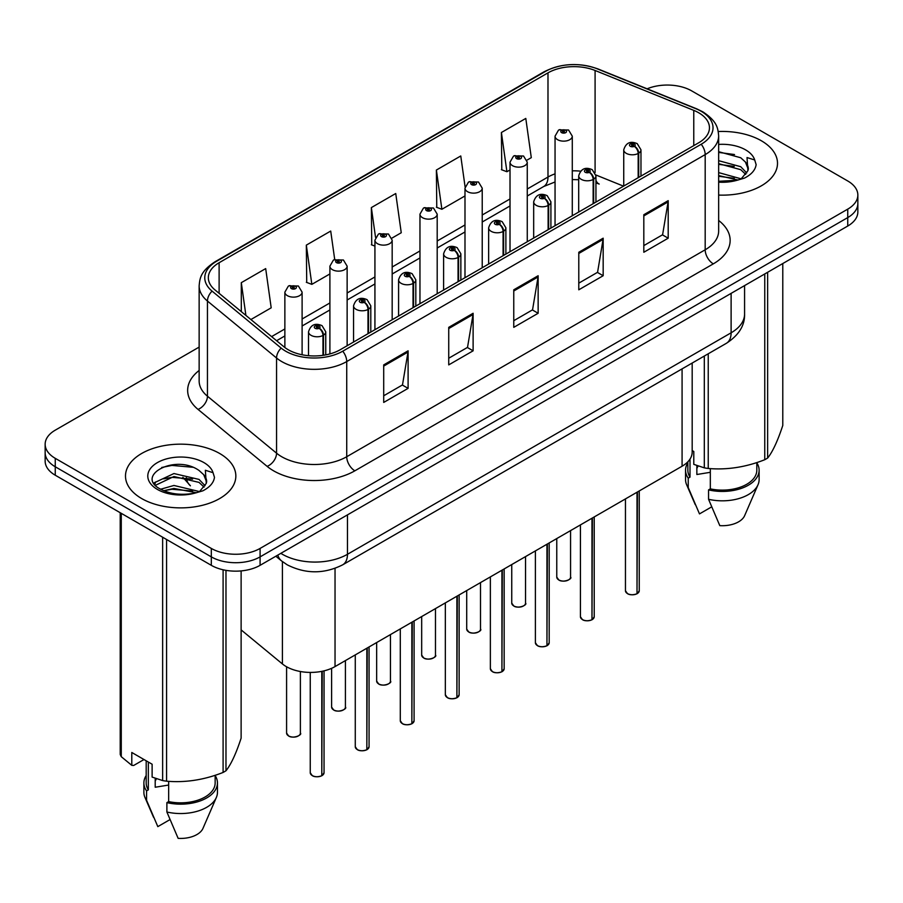 <?xml version="1.0" encoding="UTF-8"?>
<svg xmlns="http://www.w3.org/2000/svg" width="903" height="903" viewBox="0 0 903 903"><rect width="100%" height="100%" fill="white"/><g stroke="black" fill="none" stroke-linecap="round" stroke-linejoin="round"><path stroke-width="1.35" d="M595.946 180.239A20.69 9.685 -68 0 0 599.208 184.054L598.666 183.851M692.183 363.04L692.183 452.143A34.483 19.911 180 0 1 682.081 466.219L335.036 666.583A34.483 19.911 180 0 1 282.402 663.931L241.124 629.888M761.342 140.766A55.173 31.853 0 0 0 718.246 131.522A55.173 31.853 0 0 1 761.342 140.766A55.173 31.853 0 0 1 777.506 163.296A55.173 31.853 0 0 0 761.342 140.766M219.689 453.498A55.173 31.853 0 0 0 159.549 446.59A55.173 31.853 0 0 0 125.494 476.016A55.173 31.853 0 0 0 141.658 498.546A55.173 31.853 0 0 0 201.787 505.454A55.173 31.853 0 0 0 235.841 476.016A55.173 31.853 0 0 0 219.689 453.498A55.173 31.853 0 0 0 159.549 446.59A55.173 31.853 0 0 0 125.494 476.016A55.173 31.853 0 0 0 141.658 498.546A55.173 31.853 0 0 0 201.787 505.454A55.173 31.853 0 0 0 235.841 476.016A55.173 31.853 0 0 0 219.689 453.498M698.674 112.751A36.786 21.232 180 0 1 709.453 127.763A36.786 21.232 180 0 1 698.674 142.787L340.228 349.732A36.786 21.232 180 0 1 284.084 346.899L214.993 289.931A36.786 21.232 180 0 1 208.333 277.752A36.786 21.232 180 0 1 219.113 262.728L547.986 72.861A36.786 21.232 180 0 1 595.088 70.479L693.764 110.369A36.786 21.232 180 0 1 698.674 112.751M701.202 111.295A40.353 23.297 0 0 0 695.818 108.687L597.143 68.797A40.353 23.297 0 0 0 545.457 71.405L216.596 261.272A40.353 23.297 0 0 0 212.07 291.116L281.16 348.084A40.353 23.297 0 0 0 342.745 351.188L701.202 144.243A40.353 23.297 0 0 0 701.202 111.295M199.145 347.091L55.252 430.167A34.483 19.911 0 0 0 45.15 444.253L45.15 461.14A34.483 19.911 0 0 0 55.252 475.215L211.313 565.323L211.313 556.88A34.483 19.911 0 0 0 260.087 556.88L847.748 217.589A34.483 19.911 0 0 0 857.85 203.514A34.483 19.911 0 0 1 847.748 217.589L260.087 556.88A34.483 19.911 0 0 1 211.313 556.88L55.252 466.772L211.313 556.88L211.313 548.426A34.483 19.911 0 0 0 260.087 548.426L847.748 209.135A34.483 19.911 0 0 0 857.85 195.059A34.483 19.911 0 0 0 847.748 180.984L691.687 90.887A34.483 19.911 0 0 0 647.135 88.81M45.15 452.696A34.483 19.911 0 0 0 55.252 466.772A34.483 19.911 0 0 1 45.15 452.696M383.707 364.891L383.707 402.433L408.1 388.358L408.1 350.815L383.707 364.891M383.707 395.774L402.49 384.926L407.998 352.057A9.199 5.305 -120 0 0 408.1 350.815M402.332 385.028L408.1 388.358M448.735 327.349L448.735 364.891L473.116 350.815L473.116 313.273L448.735 327.349M448.735 358.231L467.517 347.384L473.025 314.515A9.199 5.305 -120 0 0 473.116 313.273M467.348 347.486L473.116 350.815M643.816 214.722L643.816 252.264L668.197 238.189L668.197 200.647L643.816 214.722M643.816 245.605L662.599 234.757L668.096 201.888A9.199 5.305 -120 0 0 668.197 200.647M662.43 234.859L668.197 238.189M578.789 252.264L578.789 289.807L603.17 275.731L603.17 238.189L578.789 252.264M578.789 283.147L597.572 272.3L603.069 239.43A9.199 5.305 -120 0 0 603.17 238.189M597.402 272.401L603.17 275.731M513.762 289.807L513.762 327.349L538.143 313.273L538.143 275.731L513.762 289.807M513.762 320.689L532.544 309.842L538.053 276.973A9.199 5.305 -120 0 0 538.143 275.731M532.375 309.943L538.143 313.273M718.653 195.082A55.173 31.853 0 0 0 777.506 163.296A55.173 31.853 0 0 1 718.653 195.082M45.15 444.253A34.483 19.911 0 0 0 55.252 458.329L211.313 548.426M250.899 319.538L271.193 307.821L265.685 268.597L241.304 282.673L241.304 311.625M465.101 186.898L460.767 155.971L436.386 170.046L436.77 207.363M526.957 160.158L531.291 157.653L525.794 118.428L501.402 132.504L501.797 169.82M334.708 259.477L330.712 231.055L306.331 245.131L306.727 282.447M391.868 238.155L401.248 232.737L395.74 193.513L371.359 207.588L371.754 244.905M374.926 246.09L371.359 244.758M371.359 207.588L375.535 237.365M436.386 170.046L441.883 209.27L464.989 195.94M441.883 209.27L436.386 207.216M501.402 132.504L506.91 171.728L510.014 169.945M506.91 171.728L501.402 169.674M306.331 245.131L311.84 284.355L329.9 273.936M311.84 284.355L306.331 282.3M241.304 282.673L245.898 315.418M211.313 565.323A34.483 19.911 0 0 0 260.087 565.323L847.748 226.032A34.483 19.911 0 0 0 857.85 211.957L857.85 195.059M636.965 593.802C632.868 595.122 629.718 595.077 627.529 593.677L625.452 590.765A6.897 3.984 0 0 0 627.472 593.576A6.897 3.984 0 0 0 637.01 593.7L636.852 593.79A6.671 3.849 180 0 1 627.641 593.666M637.01 593.418L637.439 492M638.703 177.406L638.703 153.183A5.745 3.465 -122.2 0 0 634.47 146.252A2.878 1.659 0 0 0 634.38 143.961A2.878 1.659 0 0 0 630.317 143.961A2.878 1.659 0 0 0 630.317 146.297A2.878 1.659 0 0 0 634.29 146.354L633.127 145.62A1.151 0.666 180 0 1 631.908 144.514A1.151 0.666 180 0 1 633.195 145.575L634.47 146.252M634.29 146.354A5.745 3.172 62.1 0 1 638.173 153.487A8.624 4.978 180 0 1 626.253 153.341A8.624 4.978 180 0 1 623.736 149.819C625.937 142.753 630.441 140.699 637.258 143.667L640.972 149.819A8.624 4.978 180 0 1 638.703 153.183M638.173 177.71L638.173 153.487M637.01 593.7L637.01 492.248M572.288 215.749L572.288 136.161A8.624 4.978 180 0 1 566.971 140.766A8.624 4.978 180 0 1 557.569 139.683A8.624 4.978 180 0 1 555.052 136.161L558.483 130.179A5.745 3.465 57.8 0 1 561.553 130.348A2.878 1.659 0 0 0 561.632 132.651A2.878 1.659 0 0 0 565.696 132.651A2.878 1.659 0 0 0 565.696 130.303A2.878 1.659 0 0 0 561.722 130.246L562.896 130.98A1.151 0.666 180 0 1 564.104 132.086A1.151 0.666 180 0 1 562.817 131.025L561.553 130.348M562.896 131.962L562.896 130.98M561.722 130.246A5.745 3.172 -117.9 0 0 559.036 129.863A5.745 3.172 -117.9 0 0 558.788 130.021M562.817 131.917L562.817 131.025M591.939 619.797C587.842 621.117 584.692 621.083 582.491 619.684L580.426 616.76A6.897 3.984 0 0 0 582.446 619.571A6.897 3.984 0 0 0 591.984 619.695L591.826 619.785A6.671 3.849 180 0 1 582.604 619.672M591.984 619.413L592.402 517.995M593.677 203.401L593.677 179.178A5.745 3.465 -122.2 0 0 589.445 172.247A2.878 1.659 0 0 0 589.354 169.956A2.878 1.659 0 0 0 585.291 169.956A2.878 1.659 0 0 0 585.291 172.304A2.878 1.659 0 0 0 589.264 172.349L588.101 171.615A1.151 0.666 180 0 1 586.882 170.509A1.151 0.666 180 0 1 588.169 171.581L589.445 172.247M589.264 172.349A5.745 3.172 62.1 0 1 593.147 179.494A8.624 4.978 180 0 1 581.227 179.336A8.624 4.978 180 0 1 578.699 175.825C580.9 168.748 585.415 166.694 592.233 169.674L595.946 175.825A8.624 4.978 180 0 1 593.677 179.178M593.147 203.706L593.147 179.494M591.984 619.695L591.984 518.243M546.902 645.803C542.805 647.112 539.667 647.079 537.466 645.679L535.4 642.755A6.897 3.984 0 0 0 537.42 645.577A6.897 3.984 0 0 0 546.947 645.69L546.8 645.78A6.671 3.849 180 0 1 537.578 645.668M546.947 645.408L547.376 543.99M548.652 229.407L548.652 205.184A5.745 3.465 -122.2 0 0 544.407 198.242A2.878 1.659 0 0 0 544.328 195.951A2.878 1.659 0 0 0 540.265 195.951A2.878 1.659 0 0 0 540.265 198.299A2.878 1.659 0 0 0 544.238 198.344L543.064 197.61A1.151 0.666 180 0 1 541.856 196.515A1.151 0.666 180 0 1 543.143 197.576L544.407 198.242M544.238 198.344A5.745 3.172 62.1 0 1 548.121 205.489A8.624 4.978 180 0 1 536.201 205.342A8.624 4.978 180 0 1 533.673 201.821C535.874 194.743 540.378 192.7 547.195 195.669L550.909 201.821A8.624 4.978 180 0 1 548.652 205.184M548.121 229.712L548.121 205.489M546.947 645.69L546.947 544.238M501.876 671.798C497.779 673.119 494.63 673.074 492.428 671.674L490.363 668.751A6.897 3.984 0 0 0 492.383 671.572A6.897 3.984 0 0 0 501.921 671.697L501.763 671.776A6.671 3.849 180 0 1 492.553 671.663M501.921 671.403L502.35 569.996M503.614 255.402L503.614 231.179A5.745 3.465 -122.2 0 0 499.382 224.249A2.878 1.659 0 0 0 499.291 221.946A2.878 1.659 0 0 0 495.228 221.946A2.878 1.659 0 0 0 495.228 224.294A2.878 1.659 0 0 0 499.201 224.35L498.038 223.617A1.151 0.666 180 0 1 496.819 222.51A1.151 0.666 180 0 1 498.106 223.572L499.382 224.249M499.201 224.35A5.745 3.172 62.1 0 1 503.084 231.484A8.624 4.978 180 0 1 491.164 231.337A8.624 4.978 180 0 1 488.636 227.816C490.848 220.738 495.352 218.695 502.17 221.664L505.883 227.816A8.624 4.978 180 0 1 503.614 231.179M503.084 255.707L503.084 231.484M501.921 671.697L501.921 570.233M456.839 697.793C452.753 699.114 449.604 699.069 447.403 697.669L445.337 694.757A6.897 3.984 0 0 0 447.357 697.567A6.897 3.984 0 0 0 456.895 697.692L456.737 697.782A6.671 3.849 180 0 1 447.516 697.658M456.895 697.409L457.313 595.991M458.589 281.397L458.589 257.174A5.745 3.465 -122.2 0 0 454.356 250.244A2.878 1.659 0 0 0 454.265 247.953A2.878 1.659 0 0 0 450.202 247.953A2.878 1.659 0 0 0 450.202 250.289A2.878 1.659 0 0 0 454.175 250.345L453.013 249.612A1.151 0.666 180 0 1 451.793 248.506A1.151 0.666 180 0 1 453.08 249.567L454.356 250.244M454.175 250.345A5.745 3.172 62.1 0 1 458.058 257.479A8.624 4.978 180 0 1 446.138 257.332A8.624 4.978 180 0 1 443.61 253.811C445.811 246.745 450.326 244.69 457.132 247.659L460.857 253.811A8.624 4.978 180 0 1 458.589 257.174M458.058 281.702L458.058 257.479M456.895 697.692L456.895 596.24M527.262 241.756L527.262 162.168A8.624 4.978 180 0 1 521.934 166.762A8.624 4.978 180 0 1 512.543 165.689A8.624 4.978 180 0 1 510.014 162.168L513.457 156.185A5.745 3.465 57.8 0 1 516.516 156.354A2.878 1.659 0 0 0 516.606 158.646A2.878 1.659 0 0 0 520.67 158.646A2.878 1.659 0 0 0 520.67 156.298A2.878 1.659 0 0 0 516.697 156.253L517.859 156.987A1.151 0.666 180 0 1 519.078 158.081A1.151 0.666 180 0 1 517.791 157.02L516.516 156.354M517.859 157.957L517.859 156.987M516.697 156.253A5.745 3.172 -117.9 0 0 514.01 155.858A5.745 3.172 -117.9 0 0 513.762 156.027M517.791 157.923L517.791 157.02M482.225 267.751L482.225 188.163A8.624 4.978 180 0 1 476.908 192.757A8.624 4.978 180 0 1 467.517 191.684A8.624 4.978 180 0 1 464.989 188.163L468.431 182.18A5.745 3.465 57.8 0 1 471.49 182.35A2.878 1.659 0 0 0 471.58 184.641A2.878 1.659 0 0 0 475.644 184.641A2.878 1.659 0 0 0 475.644 182.293A2.878 1.659 0 0 0 471.671 182.248L472.833 182.982A1.151 0.666 180 0 1 474.052 184.088A1.151 0.666 180 0 1 472.8 183.941L472.766 183.016L471.49 182.35M472.833 183.964L472.833 182.982M471.671 182.248A5.745 3.172 -117.9 0 0 468.984 181.864A5.745 3.172 -117.9 0 0 468.725 182.022M472.8 183.941A1.151 0.666 180 0 1 472.766 183.016M437.199 293.746L437.199 214.158A8.624 4.978 180 0 1 431.882 218.763A8.624 4.978 180 0 1 422.48 217.679A8.624 4.978 180 0 1 419.963 214.158L423.394 208.175A5.745 3.465 57.8 0 1 426.464 208.345A2.878 1.659 0 0 0 426.543 210.636A2.878 1.659 0 0 0 430.607 210.636A2.878 1.659 0 0 0 430.607 208.3A2.878 1.659 0 0 0 426.634 208.243L427.808 208.977A1.151 0.666 180 0 1 429.015 210.083A1.151 0.666 180 0 1 427.729 209.022L426.464 208.345M427.808 209.959L427.808 208.977M426.634 208.243A5.745 3.172 -117.9 0 0 423.947 207.859A5.745 3.172 -117.9 0 0 423.699 208.017M427.729 209.914L427.729 209.022M698.177 466.004A25.984 15.001 0 0 0 696.856 468.555M696.856 465.542L696.856 474.504L710.322 472.314M718.653 172.597L740.979 178.794M718.653 175.577L738.09 180.036M718.653 160.678L740.708 166.694L746.747 172.981M718.653 163.657L740.708 169.674L745.743 174.392M718.653 181.289L737.164 180.239L744.456 178.105C751.477 174.505 755.371 170.012 756.138 164.617L754.705 159.966L747.018 157.551L747.921 170.701L748.316 168.929A25.984 15.001 0 0 0 745.381 161.998L748.305 169.279M745.381 161.998L740.731 157.754L718.653 151.693M747.921 170.701L741.589 178.365M692.183 450.563L693.786 451.489L693.786 464.356L704.306 467.856A62.07 35.838 0 0 0 708.234 468.465C727.005 470.102 745.844 467.19 764.762 459.717A62.07 35.838 0 0 0 767.64 458.058C772.663 451.771 777.709 440.89 782.788 425.426L782.788 263.541M710.322 468.601L710.322 488.873A34.483 19.911 0 0 0 756.816 470.203L756.816 462.562M710.322 488.873L708.55 489.889A36.786 21.232 0 0 0 759.118 470.203A36.786 21.232 0 0 0 756.816 462.81M708.55 489.889L708.55 499.28A36.786 21.232 0 0 0 758.023 484.742A36.786 21.232 0 0 0 759.118 479.595L759.118 470.203M708.55 499.28L719.804 525.636A22.993 13.274 0 0 0 744.636 515.658L758.023 484.742M764.762 459.717L764.762 273.948M767.64 272.288L767.64 458.058M708.234 353.773L708.234 468.465M704.306 467.856L704.306 356.042M687.849 461.805L687.849 470.203A34.483 19.911 0 0 0 690.005 477.134L690.005 459.108M687.849 462.81A36.786 21.232 0 0 0 685.546 470.203A36.786 21.232 0 0 0 688.233 478.161L690.005 477.134M685.546 470.203L685.546 479.595A36.786 21.232 0 0 0 686.641 484.742A36.786 21.232 0 0 0 688.233 487.552L688.233 478.161M711.609 506.899L699.486 513.897L688.233 487.552M718.653 152.415L734.534 154.537M718.653 164.335L734.274 166.389M718.653 176.254L734.274 178.309M156.512 778.725A25.984 15.001 0 0 0 155.203 781.287M155.203 778.262L155.203 787.235L168.658 785.046M160.61 489.234L173.94 485.464L199.315 491.525M192.61 491.029L171.897 489.257L163.669 490.747L173.94 488.444L196.425 492.756M154.785 484.414L155.564 482.168L173.94 473.544L199.044 479.414L205.083 485.701M155.508 485.272L173.94 476.524L199.044 482.394L204.078 487.123M203.717 474.718L199.066 470.486C175.114 453.532 135.202 475.644 159.842 488.783C169.899 494.246 181.785 495.634 195.499 492.959L202.791 490.837C209.812 487.236 213.706 482.744 214.474 477.348L213.04 472.687L205.353 470.271L206.268 483.432L206.652 481.649A25.984 15.001 0 0 0 203.717 474.718L206.64 482.01M206.268 483.432L199.924 491.085M143.995 759.525L133.678 765.473L131.793 765.349L131.793 752.481L152.122 764.22L152.122 777.088L162.642 780.576A62.07 35.838 0 0 0 166.581 781.185C185.341 782.833 204.18 779.91 223.097 772.449A62.07 35.838 0 0 0 225.976 770.778C230.999 764.491 236.055 753.621 241.124 738.146L241.124 570.91M168.658 781.332L168.658 801.593A34.483 19.911 0 0 0 215.151 782.935L215.151 775.293M168.658 801.593L166.886 802.62A36.786 21.232 0 0 0 217.454 782.935A36.786 21.232 0 0 0 215.151 775.542M166.886 802.62L166.886 812A36.786 21.232 0 0 0 216.359 797.462A36.786 21.232 0 0 0 217.454 792.315L217.454 782.935M166.886 812L178.139 838.356A22.993 13.274 0 0 0 202.972 828.378L216.359 797.462M223.097 772.449L223.097 569.782M225.976 570.346L225.976 770.778M166.581 539.497L166.581 781.185M162.642 780.576L162.642 537.229M121.273 513.333L121.273 756.691L131.793 765.349M121.273 756.691A62.07 35.838 0 0 1 120.212 754.423L120.212 512.723M146.184 760.789L146.184 782.935A34.483 19.911 0 0 0 148.34 789.865L148.34 762.042M146.184 775.542A36.786 21.232 0 0 0 143.882 782.935A36.786 21.232 0 0 0 146.568 790.893L148.34 789.865M143.882 782.935L143.882 792.315A36.786 21.232 0 0 0 144.977 797.462A36.786 21.232 0 0 0 146.568 800.272L146.568 790.893M169.945 819.619L157.822 826.629L146.568 800.272M161.716 467.483L171.897 465.417L192.87 467.269M153.849 483.026L155.7 481.931M163.635 478.838L171.897 477.337L192.61 479.109M411.813 723.788C407.716 725.109 404.567 725.075 402.377 723.675L400.3 720.752A6.897 3.984 0 0 0 402.32 723.563A6.897 3.984 0 0 0 411.858 723.687L411.7 723.777A6.671 3.849 180 0 1 402.49 723.664M411.858 723.405L412.287 621.986M413.563 307.392L413.563 283.17A5.745 3.465 -122.2 0 0 409.319 276.239A2.878 1.659 0 0 0 409.228 273.948A2.878 1.659 0 0 0 405.165 273.948A2.878 1.659 0 0 0 405.165 276.295A2.878 1.659 0 0 0 409.138 276.341L407.975 275.607A1.151 0.666 180 0 1 406.756 274.501A1.151 0.666 180 0 1 408.054 275.573L409.319 276.239M409.138 276.341A5.745 3.172 62.1 0 1 413.021 283.486A8.624 4.978 180 0 1 401.101 283.328A8.624 4.978 180 0 1 398.584 279.817C400.785 272.74 405.289 270.686 412.107 273.665L415.82 279.817A8.624 4.978 180 0 1 413.563 283.17M413.021 307.709L413.021 283.486M411.858 723.687L411.858 622.235M366.787 749.795C362.69 751.104 359.541 751.07 357.34 749.671L355.274 746.747A6.897 3.984 0 0 0 357.295 749.569A6.897 3.984 0 0 0 366.832 749.682L366.674 749.772A6.671 3.849 180 0 1 357.453 749.659M366.832 749.4L367.261 647.982M368.526 333.399L368.526 309.176A5.745 3.465 -122.2 0 0 364.293 302.234A2.878 1.659 0 0 0 364.202 299.943A2.878 1.659 0 0 0 360.139 299.943A2.878 1.659 0 0 0 360.139 302.291A2.878 1.659 0 0 0 364.112 302.336L362.95 301.602A1.151 0.666 180 0 1 361.731 300.507A1.151 0.666 180 0 1 363.017 301.568L364.293 302.234M364.112 302.336A5.745 3.172 62.1 0 1 367.995 309.481A8.624 4.978 180 0 1 356.075 309.334A8.624 4.978 180 0 1 353.547 305.812C355.748 298.735 360.263 296.692 367.081 299.661L370.794 305.812A8.624 4.978 180 0 1 368.526 309.176M367.995 333.704L367.995 309.481M366.832 749.682L366.832 648.23M321.75 775.79C317.653 777.111 314.515 777.065 312.314 775.666L310.248 772.742A6.897 3.984 0 0 0 312.269 775.564A6.897 3.984 0 0 0 321.795 775.688L321.649 775.767A6.671 3.849 180 0 1 312.427 775.654M321.795 775.395L322.224 671.268M323.5 355.263L323.5 335.171A5.745 3.465 -122.2 0 0 319.256 328.24A2.878 1.659 0 0 0 319.177 325.938A2.878 1.659 0 0 0 315.113 325.938A2.878 1.659 0 0 0 315.113 328.286A2.878 1.659 0 0 0 319.086 328.342L317.912 327.608A1.151 0.666 180 0 1 316.705 326.502A1.151 0.666 180 0 1 317.991 327.563L319.256 328.24M319.086 328.342A5.745 3.172 62.1 0 1 322.969 335.476A8.624 4.978 180 0 1 311.05 335.329A8.624 4.978 180 0 1 308.521 331.807C310.722 324.73 315.237 322.687 322.044 325.656L325.757 331.807A8.624 4.978 180 0 1 323.5 335.171M322.969 355.342L322.969 335.476M321.795 775.688L321.795 671.347M392.173 319.741L392.173 240.153A8.624 4.978 180 0 1 386.845 244.758A8.624 4.978 180 0 1 377.454 243.675A8.624 4.978 180 0 1 374.926 240.153L378.368 234.17A5.745 3.465 57.8 0 1 381.427 234.34A2.878 1.659 0 0 0 381.517 236.642A2.878 1.659 0 0 0 385.581 236.642A2.878 1.659 0 0 0 385.581 234.295A2.878 1.659 0 0 0 381.608 234.238L382.77 234.972A1.151 0.666 180 0 1 383.989 236.078A1.151 0.666 180 0 1 382.703 235.017L381.427 234.34M382.77 235.954L382.77 234.972M381.608 234.238A5.745 3.172 -117.9 0 0 378.921 233.854A5.745 3.172 -117.9 0 0 378.662 234.012M382.703 235.909L382.703 235.017M347.136 345.747L347.136 266.159A8.624 4.978 180 0 1 341.819 270.753A8.624 4.978 180 0 1 332.417 269.681A8.624 4.978 180 0 1 329.9 266.159L333.331 260.177A5.745 3.465 57.8 0 1 336.401 260.346A2.878 1.659 0 0 0 336.492 262.638A2.878 1.659 0 0 0 340.555 262.638A2.878 1.659 0 0 0 340.555 260.29A2.878 1.659 0 0 0 336.582 260.245L337.745 260.978A1.151 0.666 180 0 1 338.952 262.073A1.151 0.666 180 0 1 337.711 261.938L337.745 260.978M336.582 260.245A5.745 3.172 -117.9 0 0 333.884 259.85A5.745 3.172 -117.9 0 0 333.636 260.019M337.666 261.915L337.666 261.012L336.401 260.346M337.711 261.938A1.151 0.666 180 0 1 337.666 261.012M302.11 354.766L302.11 292.154A8.624 4.978 180 0 1 296.782 296.748A8.624 4.978 180 0 1 287.391 295.676A8.624 4.978 180 0 1 284.863 292.154L288.305 286.172A5.745 3.465 57.8 0 1 291.364 286.341A2.878 1.659 0 0 0 291.455 288.633A2.878 1.659 0 0 0 295.518 288.633A2.878 1.659 0 0 0 295.518 286.285A2.878 1.659 0 0 0 291.545 286.24L292.707 286.973A1.151 0.666 180 0 1 293.926 288.08A1.151 0.666 180 0 1 292.674 287.933L292.707 286.973M291.545 286.24A5.745 3.172 -117.9 0 0 288.858 285.856A5.745 3.172 -117.9 0 0 288.61 286.014M292.64 287.91L292.64 287.007L291.364 286.341M292.674 287.933A1.151 0.666 180 0 1 292.64 287.007M682.081 368.875L682.081 466.219M282.402 561.61L282.402 663.931M335.036 568.371L335.036 666.583M718.653 220.479A57.476 33.185 180 0 1 713.314 263.857L354.856 470.813A11.491 6.637 60 0 1 346.729 456.726L705.187 249.781A45.985 26.548 0 0 0 718.653 231.01L718.653 135.834A45.985 26.548 180 0 1 705.187 154.605A11.491 6.637 -120 0 0 701.202 144.243M354.856 470.813A57.476 33.185 180 0 1 273.575 470.813A57.476 33.185 180 0 1 267.13 466.377L198.039 409.409A57.476 33.185 180 0 1 199.145 370.467M281.702 456.726A45.985 26.548 0 0 0 346.729 456.726L346.729 361.561A45.985 26.548 180 0 1 276.555 358.017L207.453 301.049A45.985 26.548 180 0 1 199.145 285.822L199.145 380.987A45.985 26.548 0 0 0 207.453 396.214L276.555 453.182A45.985 26.548 0 0 0 281.702 456.726M718.653 135.834C717.919 127.899 717.095 121.295 702.805 111.803L696.755 108.868A11.491 5.384 112 0 0 695.818 108.687M696.755 108.868L598.079 68.978C579.037 62.239 560.966 63.221 543.866 71.913A11.491 6.637 60 0 1 545.457 71.405M216.596 261.272A11.491 6.637 -120 0 0 214.993 261.791C200.669 271.295 199.879 277.898 199.145 285.822M212.07 291.116A11.491 7.687 129.5 0 0 207.453 301.049L207.453 396.214A11.491 7.687 -50.5 0 1 198.039 409.409M598.079 68.978A11.491 5.384 112 0 0 597.143 68.797M281.16 348.084A11.491 7.687 129.5 0 0 276.555 358.017L276.555 453.182A11.491 7.687 -50.5 0 1 267.13 466.377M342.745 351.188A11.491 6.637 60 0 1 346.729 361.561L705.187 154.605L705.187 249.781A11.491 6.637 60 0 0 713.314 263.857M260.087 548.426L260.087 565.323M847.748 209.135L847.748 226.032M55.252 458.329L55.252 475.215M219.113 262.728L219.113 293.328M693.764 110.369L693.764 145.62M595.088 70.479L595.088 172.541M623.544 186.165L595.89 174.979M580.55 171.164A36.786 21.232 0 0 0 572.288 170.848M555.052 173.85A36.786 21.232 0 0 0 547.986 177.044L527.262 189.009M547.986 72.861L547.986 177.044A20.69 11.942 60 0 1 543.696 186.515L527.262 196.007M510.014 198.965L482.225 215.004M464.989 224.96L437.199 240.999M419.963 250.955L392.173 266.995M374.926 276.95L347.136 293.001M329.9 302.956L302.11 318.996M284.863 328.952L271.6 336.605M513.762 291.003L538.053 276.973M578.789 253.461L603.069 239.43M643.816 215.919L668.096 201.888M448.735 328.545L473.025 314.515M383.707 366.087L407.998 352.057M280.844 553.336A45.985 26.548 0 0 0 282.436 554.295A45.985 26.548 0 0 0 347.463 554.295L731.114 332.801A45.985 26.548 0 0 0 744.58 314.03C744.919 325.43 738.835 335.205 726.351 343.321L342.7 564.815A22.993 13.274 60 0 0 347.463 554.295L347.463 514.879M731.114 293.373L731.114 332.801A22.993 13.274 60 0 1 726.351 343.321M277.842 555.063A22.993 15.374 129.5 0 0 281.488 560.876L275.844 556.225M186.357 477.755A22.993 15.374 129.5 0 0 190.431 485.803L182.891 477.315M637.439 593.452A6.897 3.984 0 0 0 639.245 590.765L639.245 490.95M558.788 579.918A6.897 3.984 0 0 0 566.305 580.787A6.897 3.984 0 0 0 570.561 577.107C572.863 578.846 563.325 583.09 558.844 580.031L556.767 577.107A6.897 3.984 0 0 0 558.788 579.918M568.461 579.963A6.671 3.849 180 0 1 558.957 580.019M592.402 619.447A6.897 3.984 0 0 0 594.219 616.76L594.219 516.945M547.376 645.453A6.897 3.984 0 0 0 549.193 642.755L549.193 542.951M502.35 671.448A6.897 3.984 0 0 0 504.156 668.751L504.156 568.946M457.313 697.443A6.897 3.984 0 0 0 459.13 694.757L459.13 594.942M513.762 605.924A6.897 3.984 0 0 0 521.279 606.782A6.897 3.984 0 0 0 525.535 603.102C527.837 604.852 518.288 609.096 513.807 606.026L511.741 603.102A6.897 3.984 0 0 0 513.762 605.924M523.435 605.969A6.671 3.849 180 0 1 513.92 606.015M468.736 631.919A6.897 3.984 0 0 0 476.253 632.777A6.897 3.984 0 0 0 480.509 629.098C482.8 630.847 473.262 635.091 468.781 632.021L466.716 629.098A6.897 3.984 0 0 0 468.736 631.919M478.398 631.965A6.671 3.849 180 0 1 468.894 632.01M423.699 657.915A6.897 3.984 0 0 0 431.216 658.784A6.897 3.984 0 0 0 435.472 655.104C437.774 656.842 428.225 661.086 423.744 658.016L421.678 655.104A6.897 3.984 0 0 0 423.699 657.915M433.372 657.96A6.671 3.849 180 0 1 423.868 658.005M754.705 159.966A32.88 18.986 0 0 0 745.585 149.864A32.88 18.986 0 0 0 718.653 144.424M718.653 182.158A32.88 18.986 0 0 0 737.164 180.239M213.04 472.687A32.88 18.986 0 0 0 203.92 462.596A32.88 18.986 0 0 0 157.415 462.596A32.88 18.986 0 0 0 157.415 489.437A32.88 18.986 0 0 0 195.499 492.959M412.287 723.438A6.897 3.984 0 0 0 414.093 720.752L414.093 620.937M367.261 749.445A6.897 3.984 0 0 0 369.067 746.747L369.067 646.943M322.224 775.44A6.897 3.984 0 0 0 324.042 772.742L324.042 670.861M378.673 683.91A6.897 3.984 0 0 0 386.191 684.779A6.897 3.984 0 0 0 390.446 681.099C392.749 682.837 383.199 687.081 378.718 684.022L376.653 681.099A6.897 3.984 0 0 0 378.673 683.91M388.346 683.955A6.671 3.849 180 0 1 378.831 684.011M333.636 709.916A6.897 3.984 0 0 0 341.153 710.774A6.897 3.984 0 0 0 345.42 707.094C347.711 708.844 338.173 713.088 333.692 710.018L331.615 707.094A6.897 3.984 0 0 0 333.636 709.916M343.309 709.961A6.671 3.849 180 0 1 333.805 710.006M288.61 735.911A6.897 3.984 0 0 0 296.128 736.769A6.897 3.984 0 0 0 300.383 733.089C302.686 734.839 293.136 739.083 288.655 736.013L286.59 733.089A6.897 3.984 0 0 0 288.61 735.911M298.283 735.956A6.671 3.849 180 0 1 288.768 736.001M543.866 71.913L214.993 261.791M599.208 184.054L595.946 182.869M578.699 179.708L572.288 179.584M555.052 181.977L543.696 186.515M510.014 205.963L482.225 222.003M464.989 231.958L437.199 247.998M419.963 257.953L392.173 273.993M374.926 283.948L347.136 299.999M329.9 309.955L302.11 325.994M284.863 335.95L276.589 340.724M342.7 564.815C324.2 574.116 305.699 574.116 287.199 564.815L281.488 560.876M744.58 314.03L744.58 285.596M625.452 590.765L625.452 498.919M623.736 186.052L623.736 149.819M640.972 176.096L640.972 149.819M639.245 590.765L637.394 593.553M570.561 577.107L570.561 530.603M556.767 577.107L556.767 538.572M572.288 136.161L568.574 130.021L559.036 129.863M555.052 225.705L555.052 136.161M580.426 616.76L580.426 524.914M578.699 212.047L578.699 175.825M595.946 202.091L595.946 175.825M594.219 616.76L592.357 619.56M535.4 642.755L535.4 550.909M533.673 238.053L533.673 201.821M550.909 228.098L550.909 201.821M549.193 642.755L547.331 645.555M490.363 668.751L490.363 576.904M488.636 264.048L488.636 227.816M505.883 254.093L505.883 227.816M504.156 668.751L502.305 671.55M445.337 694.757L445.337 602.911M443.61 290.044L443.61 253.811M460.857 280.088L460.857 253.811M459.13 694.757L457.268 697.545M525.535 603.102L525.535 556.598M511.741 603.102L511.741 564.567M527.262 162.168L523.548 156.016L514.01 155.858M510.014 251.7L510.014 162.168M480.509 629.098L480.509 582.604M466.716 629.098L466.716 590.562M482.225 188.163L478.511 182.011L468.984 181.864M464.989 277.706L464.989 188.163M435.472 655.104L435.472 608.599M421.678 655.104L421.678 616.568M437.199 214.158L433.485 208.006L423.947 207.859M419.963 303.701L419.963 214.158M695.242 504.608L686.641 484.742M153.578 817.328L144.977 797.462M400.3 720.752L400.3 628.906M398.584 316.039L398.584 279.817M415.82 306.083L415.82 279.817M414.093 720.752L412.242 723.551M355.274 746.747L355.274 654.901M353.547 342.045L353.547 305.812M370.794 332.09L370.794 305.812M369.067 746.747L367.205 749.546M310.248 772.742L310.248 672.419M308.521 355.703L308.521 331.807M325.757 354.879L325.757 331.807M324.042 772.742L322.179 775.542M390.446 681.099L390.446 634.595M376.653 681.099L376.653 642.564M392.173 240.153L388.459 234.012L378.921 233.854M374.926 329.697L374.926 240.153M345.42 707.094L345.42 660.59M331.615 707.094L331.615 668.31M347.136 266.159L343.422 260.008L333.884 259.85M329.9 353.931L329.9 266.159M300.383 733.089L300.383 671.516M286.59 733.089L286.59 666.775M302.11 292.154L298.396 286.003L288.858 285.856M284.863 347.52L284.863 292.154"/></g></svg>
